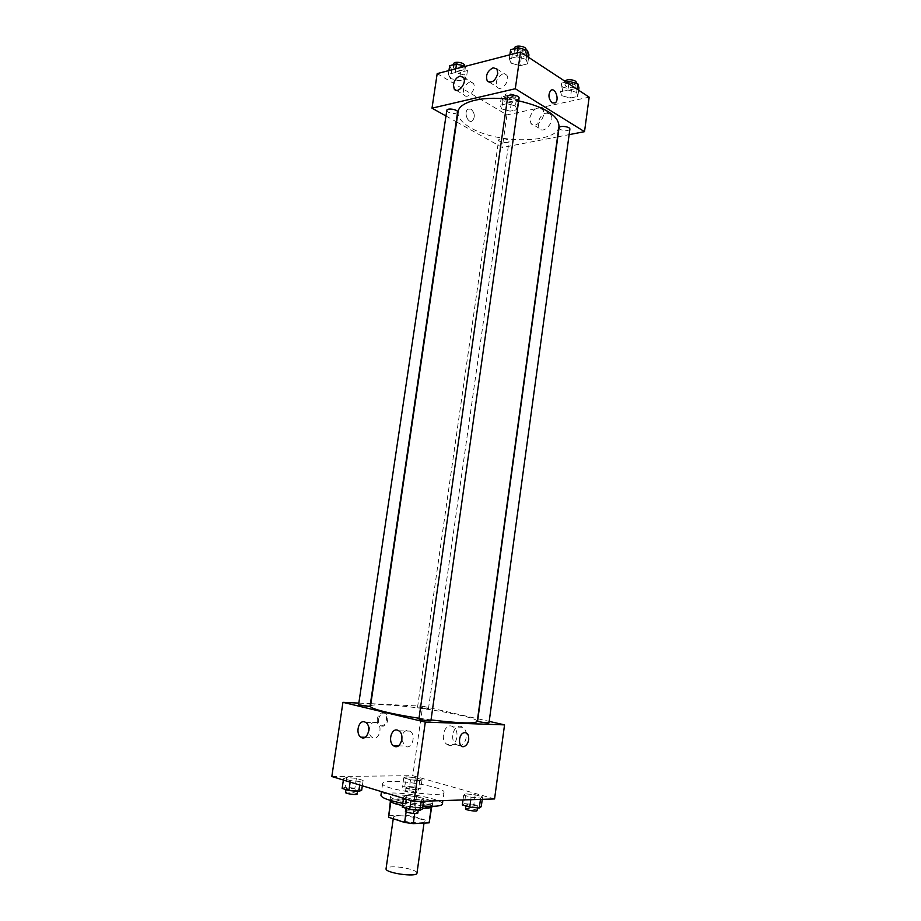 <?xml version="1.0" encoding="UTF-8"?>
<svg xmlns="http://www.w3.org/2000/svg" width="921" height="921" viewBox="0 0 921 921"><rect width="100%" height="100%" fill="white"/><g stroke="black" fill="none" stroke-linecap="round" stroke-linejoin="round"><path stroke-width="0.69" stroke-dasharray="4.61 3.45" d="M416.983 873.108C417.95 870.195 399.806 865.982 390.711 866.949C387.81 867.214 386.267 867.801 386.06 868.699M398.033 815.81C395.178 815.948 393.658 816.386 393.486 817.111C392.139 820.53 424.581 825.147 424.247 821.486C425.134 819.16 407.036 815.269 398.033 815.81M406.138 811.792L406.909 806.405L415.567 807.59L431.396 807.003L431.201 805.53L415.187 800.671L412.976 816.19L429.002 821.244L429.531 822.269M415.187 800.671L406.817 799.52L390.953 800.004L388.202 816.386M388.697 815.73L404.595 815.039L412.976 816.19M406.909 806.405L390.826 801.754M406.817 799.52L404.595 815.039M390.953 800.004L390.872 801.431M389.986 800.545C389.779 795.894 433.722 802.145 432.237 806.554M422.566 808.154L402.454 805.633M396.652 800.004C408.717 803.906 433.307 805.645 432.789 802.617C433.929 799.704 409.154 794.535 396.824 795.053C392.876 795.168 390.78 795.686 390.55 796.607C390.504 797.586 392.53 798.714 396.652 800.004M431.201 805.53L429.002 821.244M415.567 807.59L414.715 813.531M442.379 804.045C443.945 799.785 408.141 792.325 390.182 793.039C384.368 793.2 381.294 793.96 380.937 795.307M402.776 803.354L422.866 806.002M391.862 781.445C386.06 781.561 382.986 782.24 382.652 783.506C379.947 789.297 445.004 798.553 444.026 792.233C445.557 788.238 409.764 780.927 391.862 781.445M331.825 776.53L412.769 775.689L494.565 798.933M360.203 781.549L350.383 780.605L343.602 778.556L346.641 777.474L356.346 778.406L363.116 780.432L360.203 781.549L350.383 780.605L343.602 778.556L346.641 777.474L356.346 778.406L363.116 780.432L360.203 781.549L359.697 785.003M406.414 795.468L416.442 796.4L423.913 798.634L421.346 799.958L411.192 799.014L403.72 796.757L406.414 795.468L416.442 796.4L423.913 798.634L421.346 799.958L411.192 799.014L403.72 796.757L406.414 795.468L404.952 805.748L414.991 806.658L422.451 808.949M465.773 793.879L475.178 794.765L482.592 796.884L480.624 798.127L471.115 797.229L463.677 795.088L465.773 793.879L475.178 794.765L482.592 796.884L480.624 798.127L471.115 797.229L463.677 795.088L465.773 793.879L464.437 803.642L473.843 804.517L481.257 806.681M406.184 776.794L415.29 777.692L422.06 779.627L419.723 780.674L410.501 779.776L403.732 777.831L406.184 776.794L415.29 777.692L422.06 779.627L419.723 780.674L410.501 779.776L403.732 777.831L406.184 776.794L404.849 786.12L413.966 786.983L420.736 788.963L418.387 790.091L409.166 789.216L402.385 787.213L404.849 786.12M458.174 745.354C465.807 747.806 469.791 731.355 462.561 727.245C454.606 721.604 448.285 739.931 456.551 744.652L458.174 745.354M370.875 703.69L422.67 706.2L412.769 775.689M422.67 706.2L477.619 718.737M477.895 718.794L489.189 721.373M448.815 745.216L447.192 744.502C438.914 739.736 445.28 721.258 453.247 726.945C460.465 731.09 456.459 747.679 448.815 745.216M377.242 719.197C377.034 723.975 378.646 726.174 382.1 725.794C388.236 724.24 387.787 710.736 381.674 712.946C379.337 713.867 377.863 715.951 377.242 719.197M358.833 703.103L370.438 703.667M378.543 719.508C379.164 716.273 380.638 714.189 382.963 713.257C389.088 711.047 389.537 724.562 383.401 726.116C379.947 726.496 378.324 724.297 378.543 719.508M401.844 739.92L404.964 745.987C411.399 750.799 416.81 735.28 410.133 731.124L408.659 730.445C405.252 730.077 403.007 732.23 401.936 736.904M375.768 722.237C369.77 720.326 366.546 734.106 372.211 737.41C378.347 741.946 383.47 726.715 377.103 722.847L375.768 722.237M426.907 708.974L428.438 708.848C428.772 708.261 417.374 706.637 417.535 707.293L426.907 708.974M430.924 720.613L418.917 718.898M370.081 706.108L358.614 704.53M489.005 722.755L477.585 721.074M477.251 721.442C479.15 717.217 417.627 706.165 386.693 704.933C376.424 704.461 371.025 704.899 370.495 706.246M419.009 718.253L431.016 719.923M558.989 126.292C557.896 143.688 497.962 144.206 470.85 127.904C461.812 122.735 457.541 117.416 458.048 111.925M507.367 99.077L518.673 100.838M507.793 139.773C503.396 138.092 500.356 138.104 498.675 139.808C498.088 142.237 508.899 143.78 509.014 141.281L507.793 139.773M519.053 98.156C517.188 100.228 513.849 100.285 509.06 98.351L507.736 96.555M457.599 112.143C455.93 113.962 452.81 113.974 448.239 112.189L446.8 110.405M569.869 129.239C568.004 131.162 564.769 131.219 560.164 129.424L559.035 127.904M445.971 115.988L456.194 121.71M456.574 121.929L502.302 147.51L557.539 136.872M557.815 136.815L569.132 134.639M515.426 105.927L516.946 109.68L510.119 111.165L501.761 108.943L500.138 105.201L506.976 103.67L515.426 105.927L506.976 103.67L500.138 105.201L501.761 108.943L510.119 111.165L516.946 109.68L515.426 105.927L516.6 97.649L508.162 95.37L501.323 96.947L502.935 100.746L511.293 102.979L518.109 101.448L516.6 97.649M576.661 92.399L577.801 96.417L570.364 98.029L561.764 95.692L560.509 91.686L567.969 90.016L576.661 92.399L567.969 90.016L560.509 91.686L561.764 95.692L570.364 98.029L577.801 96.417L576.661 92.399L577.087 89.21M526.098 59.347L527.687 63.814L520.158 65.69L511.028 63.158L509.325 58.702L516.865 56.768L526.098 59.347L516.865 56.768L509.325 58.702L511.028 63.158L520.158 65.69L527.687 63.814L526.098 59.347L526.57 56.02M437.187 73.611L506.953 114.895L589.175 97.154M450.461 78.458L448.377 74.313L455.273 72.552L464.23 74.981L466.199 79.125L459.314 80.841L450.461 78.458L459.314 80.841L466.199 79.125L464.23 74.981L455.273 72.552L448.377 74.313L450.461 78.458L451.727 69.892L460.581 72.299L467.465 70.537L465.404 66.3M502.878 73.887C497.133 77.03 495.199 81.37 497.041 86.942C500.828 92.664 510.971 80.369 506.723 75.142L502.878 73.887M469.618 82.084C464.069 85.193 462.215 89.475 464.069 94.909C467.787 100.343 477.354 88.14 473.187 83.224L469.618 82.084M537.945 122.746L539.073 128.226C543.816 135.019 555.87 120.72 550.574 114.503C545.14 111.326 540.926 114.066 537.945 122.746M506.953 114.895L502.302 147.51M471.068 109.127L467.96 109.15C463.321 111.982 468.006 124.22 472.404 120.847C475.305 116.932 474.856 113.018 471.068 109.127C474.856 113.018 475.305 116.932 472.404 120.847C468.006 124.22 463.321 111.982 467.96 109.15L471.068 109.127M529.771 117.842C532.775 109.092 537.001 106.306 542.434 109.484C547.73 115.724 535.631 130.16 530.899 123.345L529.771 117.842M550.816 90.396L550.816 90.396C547.96 94.552 548.409 98.72 552.151 102.887M505.802 100.09L504.593 98.455C504.708 95.749 515.518 97.292 514.885 99.928C513.193 101.794 510.165 101.851 505.802 100.09M508.162 95.37L506.976 103.67M501.323 96.947L500.138 105.201M502.935 100.746L501.761 108.943M511.293 102.979L510.119 111.165M518.109 101.448L516.946 109.68M506.274 96.809L505.065 95.162C505.192 92.434 515.99 93.988 515.346 96.636C513.653 98.512 510.637 98.57 506.274 96.809M566.185 82.05L561.695 83.074L562.938 87.138L571.527 89.498L578.964 87.829M566.058 86.436L564.953 84.79C565.08 81.854 576.408 83.235 575.74 86.102C573.864 88.209 570.629 88.324 566.058 86.436M568.821 83.776L567.969 90.016M561.695 83.074L560.509 91.686M562.938 87.138L561.764 95.692M571.527 89.498L570.364 98.029M578.641 90.235L577.801 96.417M576.212 82.671C574.324 84.79 571.101 84.905 566.53 83.005L565.425 81.359M449.667 65.69L451.727 69.892M454.617 69.156L453.201 67.233C453.362 64.274 464.656 66.116 463.965 68.994C462.273 70.975 459.153 71.032 454.617 69.156M465.508 66.335L464.23 74.981M455.826 68.787L455.273 72.552M448.941 70.572L448.377 74.313M460.581 72.299L459.314 80.841M467.465 70.537L466.199 79.125M464.472 65.552C462.779 67.555 459.66 67.613 455.124 65.725L453.719 63.802M510.614 49.699L512.306 54.212L521.424 56.768L528.953 54.846M515.461 53.395L514.16 51.461C514.332 48.226 526.179 49.907 525.442 53.061C523.554 55.318 520.227 55.433 515.461 53.395M517.429 52.831L516.865 56.768M509.877 54.788L509.325 58.702M512.306 54.212L511.028 63.158M521.424 56.768L520.158 65.69M528.596 57.344L527.687 63.814M525.949 49.469C524.061 51.749 520.733 51.864 515.979 49.815L514.678 47.88M407.692 786.948L406.092 787.317C405.654 788.364 417.19 790.011 417.075 788.883C415.705 787.823 412.573 787.179 407.692 786.948M419.723 780.674L418.387 790.091M410.501 779.776L409.166 789.216M403.732 777.831L402.385 787.213M415.29 777.692L413.966 786.983M422.06 779.627L420.736 788.963M407.151 790.69L405.551 791.07C405.125 792.141 416.66 793.775 416.545 792.636C415.175 791.565 412.044 790.909 407.151 790.69M462.33 804.931L464.437 803.642M467.546 804.551L466.061 804.954C465.612 806.094 477.688 807.913 477.562 806.681C476.019 805.484 472.68 804.781 467.546 804.551M480.624 798.127L480.451 799.393M471.115 797.229L470.769 799.704M463.677 795.088L463.01 799.946M475.178 794.765L473.843 804.517M482.592 796.884L482.259 799.336M477.032 810.607C475.489 809.398 472.139 808.684 467.005 808.477L465.519 808.88M342.14 788.411L345.191 787.248L354.896 788.157L361.677 790.253M348.034 788.123L346.146 788.56C345.674 789.723 357.82 791.346 357.705 790.114C356.369 789.009 353.146 788.353 348.034 788.123M350.383 780.605L350.153 782.102M343.602 778.556L343.383 780.041M346.641 777.474L345.191 787.248M356.346 778.406L354.896 788.157M363.116 780.432L362.333 785.809M357.129 794.052C355.794 792.935 352.57 792.267 347.447 792.048L345.559 792.497M402.235 807.118L404.952 805.748M408.072 806.715L406.322 807.187C405.827 808.465 418.537 810.273 418.422 808.903C416.914 807.648 413.471 806.923 408.072 806.715M421.346 799.958L421.162 801.293M411.192 799.014L410.962 800.591M403.72 796.757L403.502 798.323M416.442 796.4L414.991 806.658M423.913 798.634L423.545 801.212M417.835 813.047C416.327 811.769 412.884 811.033 407.485 810.837L405.724 811.32M424.028 823.086L424.247 821.486M393.244 818.781L393.486 817.111M390.55 796.607L390.02 800.314M432.789 802.617L432.26 806.336M431.742 806.485L431.638 807.245M390.481 800.614L390.366 801.362M382.652 783.506L381.467 791.623M444.026 792.233L442.863 800.591M462.561 727.245L453.247 726.945M456.551 744.652L447.192 744.502M382.1 725.794L383.401 726.116M381.674 712.946L382.963 713.257M398.402 745.895L404.964 745.987M398.862 730.825L410.133 731.124M365.188 737.272L372.211 737.41M365.821 722.467L377.103 722.847M428.438 708.848L509.014 141.281M417.535 707.293L498.675 139.808M489.419 82.268L497.041 86.942M496.972 69.029L506.723 75.142M456.298 90.35L464.069 94.909M463.378 77.318L473.187 83.224M550.574 114.503L542.434 109.484M539.073 128.226L530.899 123.345M505.065 95.162L504.593 98.455M515.346 96.636L514.885 99.928M565.402 81.532L564.953 84.79M576.132 83.293L575.74 86.102M453.581 64.666L453.201 67.233M464.391 66.036L463.965 68.994M514.563 48.663L514.16 51.461M525.891 49.895L525.442 53.061M406.092 787.317L405.551 791.07M417.075 788.883L416.545 792.636M466.061 804.954L465.922 805.99M477.562 806.681L477.412 807.832M346.146 788.56L345.997 789.619M357.705 790.114L357.532 791.323M406.322 807.187L406.149 808.339M418.422 808.903L418.238 810.215"/><path stroke-width="1.38" d="M393.244 818.781L386.06 868.699C384.598 872.97 417.19 877.609 416.983 873.108L424.028 823.086M431.339 807.383L429.174 822.833L431.638 807.245M429.174 822.833L413.287 823.639L404.618 822.453L388.581 817.272L390.366 801.362M390.826 801.754L388.581 817.272M406.138 811.792L404.618 822.453M402.454 805.633L396.076 803.998C391.966 802.686 389.928 801.535 389.986 800.545L390.02 800.314M432.26 806.336L432.237 806.554C431.868 807.74 428.656 808.281 422.566 808.154M414.715 813.531L413.287 823.639M381.467 791.623L380.937 795.307C381.409 797.828 388.697 800.51 402.776 803.354M422.866 806.002C435.034 806.761 441.527 806.117 442.379 804.045L442.863 800.591M489.189 721.373L504.547 724.873L494.565 798.933L414.024 801.523L331.825 776.53L342.946 702.332L358.833 703.103M468.708 739.678C468.075 743.155 466.59 745.411 464.253 746.436C458.209 748.854 457.795 734.544 463.862 732.759C467.315 732.276 468.927 734.578 468.708 739.678M504.547 724.873L425.306 722.099L414.024 801.523M468.697 739.678C468.927 734.578 467.304 732.276 463.85 732.759C457.783 734.544 458.209 748.854 464.253 746.436C466.59 745.4 468.075 743.155 468.697 739.678M397.388 730.134L398.862 730.825C405.539 735.004 400.082 750.684 393.647 745.826C387.741 742.257 391.114 728.131 397.388 730.134M364.486 721.857L365.821 722.467C372.176 726.37 367.019 741.739 360.894 737.18C355.23 733.83 358.488 719.934 364.486 721.857M425.306 722.099L342.946 702.332M401.936 736.904L401.844 739.92M418.917 718.898C418.502 719.612 431.12 721.408 430.924 720.613L519.053 98.156C519.755 95.254 507.862 93.562 507.736 96.555L418.917 718.898M358.614 704.53C358.223 705.187 370.277 706.844 370.081 706.108L457.599 112.143C458.267 109.507 446.927 107.676 446.8 110.405L358.614 704.53M477.585 721.074C477.205 721.719 489.189 723.48 489.005 722.755L569.869 129.239C570.502 126.591 559.128 125.187 559.035 127.904L477.585 721.074M507.367 99.077C481.28 95.98 458.865 102.219 458.048 111.925L370.495 706.246C369.494 708.617 391.448 714.166 419.009 718.253M431.016 719.923C459.579 723.33 474.983 723.837 477.251 721.442L558.989 126.292C558.621 115.632 545.174 107.147 518.673 100.838M432.007 108.171L515.3 88.738L520.515 52.037L437.187 73.611L432.007 108.171L445.971 115.988M569.132 134.639L584.513 131.668L515.3 88.738M497.789 73.565C495.199 81.106 491.687 83.569 487.255 80.956C485.413 75.349 487.37 70.963 493.115 67.774L496.972 69.029L497.789 73.565M453.385 84.548C454.341 80.231 456.482 77.445 459.821 76.19L463.378 77.318C467.534 82.257 457.944 94.587 454.237 89.13L453.385 84.548M584.513 131.668L589.175 97.154L520.515 52.037M552.151 102.887C548.409 98.72 547.96 94.552 550.816 90.396C555.225 86.873 559.761 100.021 555.167 102.899L552.151 102.887L555.167 102.899C559.761 100.021 555.213 86.873 550.816 90.396M578.641 90.235L578.964 87.829L577.835 83.765L569.155 81.359L566.185 82.05M577.835 83.765L577.087 89.21M569.155 81.359L568.821 83.776M565.402 81.532L565.425 81.359C565.552 78.4 576.88 79.782 576.212 82.671L576.132 83.293M465.404 66.3L456.551 63.883L449.667 65.69L448.941 70.572M456.551 63.883L455.826 68.787M453.581 64.666L453.719 63.802C453.88 60.821 465.174 62.663 464.472 65.552L464.391 66.036M528.596 57.344L528.953 54.846L527.376 50.31L518.155 47.719L510.614 49.699L509.877 54.788M527.376 50.31L526.57 56.02M518.155 47.719L517.429 52.831M514.563 48.663L514.678 47.88C514.851 44.611 526.685 46.292 525.949 49.469L525.891 49.895M482.259 799.336L481.257 806.681L479.277 808.005L469.756 807.13L462.33 804.931L463.01 799.946M480.451 799.393L479.277 808.005M470.769 799.704L469.756 807.13M465.922 805.99L465.519 808.88C465.07 810.054 477.147 811.873 477.032 810.607L477.412 807.832M362.333 785.809L361.677 790.253L358.741 791.438L348.909 790.529L342.14 788.411L343.383 780.041M359.697 785.003L358.741 791.438M350.153 782.102L348.909 790.529M345.997 789.619L345.559 792.497C345.087 793.683 357.233 795.318 357.129 794.052L357.532 791.323M423.545 801.212L422.451 808.949L419.872 810.365L409.707 809.444L402.235 807.118L403.502 798.323M421.162 801.293L419.872 810.365M410.962 800.591L409.707 809.444M406.149 808.339L405.724 811.32C405.228 812.633 417.95 814.44 417.835 813.047L418.238 810.215M393.647 745.826L398.402 745.895M360.894 737.18L365.188 737.272M487.255 80.956L489.419 82.268M454.237 89.13L456.298 90.35"/></g></svg>

